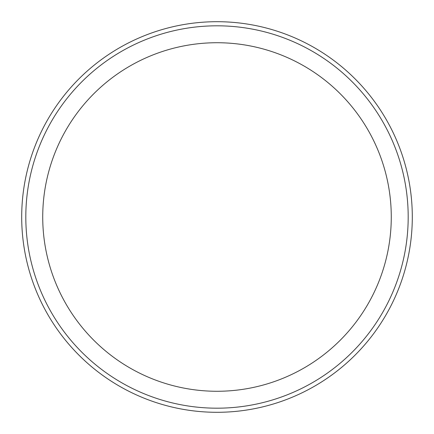 <?xml version="1.0" encoding="UTF-8"?>
<svg xmlns="http://www.w3.org/2000/svg" width="434" height="434" viewBox="0 0 434 434"><rect width="100%" height="100%" fill="white"/><g stroke="black" fill="none" stroke-linecap="round" stroke-linejoin="round"><path stroke-width="0.65" d="M412.3 217A195.3 195.3 0 0 0 217 21.7A195.3 195.3 0 0 0 21.7 217A195.3 195.3 0 0 0 217 412.3A195.3 195.3 0 0 0 412.3 217M408.188 217A191.188 191.188 0 0 1 217 408.188A191.188 191.188 0 0 1 25.812 217A191.188 191.188 0 0 1 217 25.812A191.188 191.188 0 0 1 408.188 217A191.188 191.188 0 0 0 217 25.812A191.188 191.188 0 0 0 25.812 217A191.188 191.188 0 0 0 217 408.188A191.188 191.188 0 0 0 408.188 217M391.273 217A174.273 174.273 0 0 0 217 42.727A174.273 174.273 0 0 0 42.727 217A174.273 174.273 0 0 0 217 391.273A174.273 174.273 0 0 0 391.273 217"/></g></svg>
